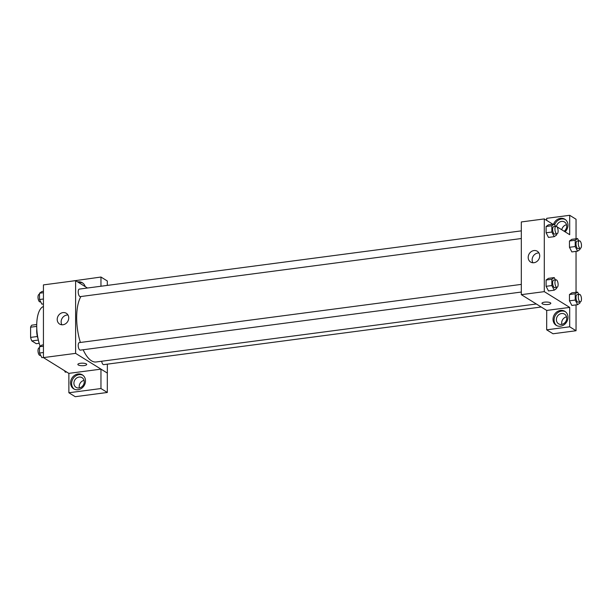 <?xml version="1.0" encoding="UTF-8"?>
<svg xmlns="http://www.w3.org/2000/svg" width="612" height="612" viewBox="0 0 612 612"><rect width="100%" height="100%" fill="white"/><g stroke="black" fill="none" stroke-linecap="round" stroke-linejoin="round"><path stroke-width="0.92" d="M37.363 336.508L30.6 337.396L30.6 327.198A9.792 3.924 82.5 0 1 31.809 325.171L36.728 324.521M39.199 343.309L36.269 343.692L31.809 340.93A9.792 3.924 82.5 0 1 30.6 337.396M38.357 340.065L31.809 340.93M38.135 339.071A10.121 4.054 -97.5 0 1 36.797 328.889M36.72 326.387L30.6 327.198M37.822 337.472A15.178 6.082 -97.5 0 1 36.904 330.518M40.155 346.277A26.561 10.649 -97.5 0 1 43.437 306.513M68.873 373.397L43.437 357.607L43.437 284.894L75.605 280.656L87.462 288.015M77.663 281.933A8.224 7.153 121.8 0 1 82.36 282.767A8.224 7.153 121.8 0 1 85.198 286.607M68.873 281.543L100.965 277.037L100.965 286.24M82.872 283.119A8.224 7.153 -58.2 0 0 78.719 282.591M100.965 277.037L107.314 280.977L107.314 285.399M57.207 319.433A6.342 5.523 121.8 0 1 60.328 313.619A6.342 5.523 121.8 0 1 66.31 313.283A6.342 5.523 121.8 0 1 67.657 321.591A6.342 5.523 121.8 0 1 59.624 324.069A6.342 5.523 121.8 0 1 57.207 319.433M107.352 364.155L107.352 373.083L75.605 353.369L43.437 357.607M75.605 353.369L75.605 280.656M67.97 315.004A6.342 5.523 -58.2 0 0 61.139 321.881A6.342 5.523 -58.2 0 0 61.896 324.788M77.862 364.431A4.429 1.262 180 0 0 84.142 365.586A4.429 1.262 0 0 1 77.862 364.438A4.429 1.262 0 0 1 82.283 363.168A4.429 1.262 0 0 1 86.713 364.438A4.429 1.262 0 0 1 84.142 365.586A4.429 1.262 180 0 0 86.713 364.431M100.965 369.143L68.873 373.366L68.873 392.759L100.965 388.536L100.965 369.143L107.352 373.083M70.556 382.844A8.224 7.153 121.8 0 1 74.61 375.309A8.224 7.153 121.8 0 1 82.36 374.873A8.224 7.153 121.8 0 1 84.104 385.637A8.224 7.153 121.8 0 1 73.692 388.842A8.224 7.153 121.8 0 1 70.556 382.844M82.872 375.233A8.224 7.153 -58.2 0 0 75.383 376.166A8.224 7.153 -58.2 0 0 71.619 383.502A8.224 7.153 -58.2 0 0 74.236 389.148M79.086 377.061A5.692 4.957 121.8 0 1 82.085 377.68A5.692 4.957 121.8 0 1 84.005 383.533A5.692 4.957 121.8 0 1 79.086 387.97A5.692 4.957 121.8 0 1 76.079 387.35A5.692 4.957 121.8 0 1 74.159 381.498A5.692 4.957 121.8 0 1 79.086 377.061M79.392 387.916A5.692 4.957 121.8 0 1 84.066 380.396M100.965 388.536L107.314 392.476L107.314 373.083M68.873 392.759L75.222 396.698L107.314 392.476M521.317 284.389L79.3 342.613A3.794 1.522 82.5 0 0 78.282 346.568A3.794 1.522 82.5 0 0 80.287 350.133L521.317 292.046M101.676 361.241A3.794 1.522 82.5 0 0 103.16 364.515A3.794 1.522 82.5 0 0 103.657 364.637L541.207 307.01M521.317 230.869L79.3 289.094A3.794 1.522 82.5 0 0 78.229 292.452A3.794 1.522 82.5 0 0 79.797 296.491A3.794 1.522 82.5 0 0 80.287 296.613L521.317 238.527M80.899 296.537A35.412 14.198 82.5 0 0 80.386 342.468M83.148 349.758A35.412 14.198 82.5 0 0 91.479 360.797A35.412 14.198 82.5 0 0 96.099 361.975L536.341 303.988M546.715 310.429L546.677 329.83L569.696 326.8L569.696 307.408L546.715 310.429L521.317 294.663L521.317 221.949L544.298 218.92L552.873 224.244M566.544 224.742A5.692 4.957 -58.2 0 0 561.778 229.775M566.544 316.848A5.692 4.957 -58.2 0 0 561.87 324.375M546.677 329.83L553.026 333.769L576.045 330.74L576.045 304.891M576.045 292.299L576.045 251.371M576.045 238.779L576.045 219.241L569.696 215.302L569.696 234.687L556.874 226.731M556.499 226.409A5.692 4.957 121.8 0 1 561.564 221.406A5.692 4.957 121.8 0 1 564.562 222.026A5.692 4.957 121.8 0 1 564.142 231.244M565.35 219.578A8.224 7.153 -58.2 0 0 554.625 224.849M553.585 224.153A8.224 7.153 121.8 0 1 564.838 219.218A8.224 7.153 121.8 0 1 565.083 231.826M561.564 324.421A5.692 4.957 121.8 0 1 558.557 323.802A5.692 4.957 121.8 0 1 557.348 316.358A5.692 4.957 121.8 0 1 564.562 314.132A5.692 4.957 121.8 0 1 566.482 319.984A5.692 4.957 121.8 0 1 561.564 324.421M565.35 311.684A8.224 7.153 -58.2 0 0 557.853 312.617A8.224 7.153 -58.2 0 0 554.089 319.954A8.224 7.153 -58.2 0 0 556.713 325.599M553.034 319.296A8.224 7.153 121.8 0 1 557.081 311.76A8.224 7.153 121.8 0 1 564.838 311.324A8.224 7.153 121.8 0 1 566.582 322.088A8.224 7.153 121.8 0 1 556.163 325.293A8.224 7.153 121.8 0 1 553.034 319.296M569.696 326.8L576.045 330.74M546.677 220.404L546.677 218.331L569.696 215.302M579.977 248.388L579.977 249.497L577.598 251.172L571.853 251.922L569.466 247.302L569.466 240.998L571.845 239.323L577.598 238.573L578.784 240.891M556.606 233.876L556.606 234.993L554.227 236.66L548.482 237.418L546.103 232.79L546.103 226.494L548.482 224.818L554.227 224.069L555.421 226.379M556.606 287.395L556.606 288.512L554.227 290.18L548.482 290.937L546.103 286.309L546.103 280.013L548.482 278.338L554.227 277.588L555.421 279.898M579.977 301.907L579.977 303.017L577.598 304.692L571.853 305.442L569.466 300.821L569.466 294.517L571.845 292.842L577.598 292.092L578.784 294.41M555 225.568L556.178 226.302M569.696 307.408L544.298 291.641L544.298 218.92M533.955 250.56A6.342 5.523 121.8 0 1 537.298 251.249A6.342 5.523 121.8 0 1 538.644 259.557A6.342 5.523 121.8 0 1 530.612 262.035A6.342 5.523 121.8 0 1 528.47 255.51A6.342 5.523 121.8 0 1 533.955 250.56M544.298 291.641L521.317 294.663M538.958 252.97A6.342 5.523 -58.2 0 0 537.894 253.008A6.342 5.523 -58.2 0 0 532.884 262.755M541.957 303.307A4.429 1.262 180 0 0 548.237 304.455A4.429 1.262 0 0 1 541.957 303.307A4.429 1.262 0 0 1 546.386 302.045A4.429 1.262 0 0 1 550.808 303.307A4.429 1.262 0 0 1 548.237 304.455A4.429 1.262 180 0 0 550.808 303.307M554.227 290.18L551.848 285.552L551.848 279.256L554.227 277.588M556.033 279.822L553.73 280.12A3.794 1.522 82.5 0 0 552.659 283.486A3.794 1.522 82.5 0 0 554.227 287.518A3.794 1.522 82.5 0 0 554.724 287.648L557.019 287.342A3.794 1.522 82.5 0 0 558.037 283.387A3.794 1.522 82.5 0 0 556.033 279.822A3.794 1.522 82.5 0 0 554.962 283.18A3.794 1.522 82.5 0 0 556.522 287.219A3.794 1.522 82.5 0 0 557.019 287.342M551.848 285.552L546.103 286.309L546.103 280.013L548.482 278.345M551.848 279.256L546.103 280.013M554.227 236.66L551.848 232.04L551.848 225.736L554.227 224.069M556.033 226.302L553.73 226.601A3.794 1.522 82.5 0 0 552.659 229.967A3.794 1.522 82.5 0 0 554.227 233.998A3.794 1.522 82.5 0 0 554.724 234.128L557.019 233.822A3.794 1.522 82.5 0 0 558.037 229.867A3.794 1.522 82.5 0 0 556.033 226.302A3.794 1.522 82.5 0 0 554.962 229.661A3.794 1.522 82.5 0 0 556.522 233.7A3.794 1.522 82.5 0 0 557.019 233.822M551.848 232.04L546.103 232.79L546.103 226.494L548.482 224.826M551.848 225.736L546.103 226.494M577.598 304.692L575.211 300.064L575.211 293.768L577.598 292.092M579.396 294.326L577.101 294.632A3.794 1.522 82.5 0 0 576.03 297.99A3.794 1.522 82.5 0 0 577.598 302.03A3.794 1.522 82.5 0 0 578.088 302.152L580.39 301.854A3.794 1.522 82.5 0 0 581.4 297.891A3.794 1.522 82.5 0 0 579.396 294.326A3.794 1.522 82.5 0 0 578.325 297.692A3.794 1.522 82.5 0 0 579.893 301.724A3.794 1.522 82.5 0 0 580.39 301.854M575.211 300.064L569.466 300.821L569.466 294.517L571.853 292.85M575.211 293.768L569.466 294.517M577.598 251.172L575.211 246.544L575.211 240.248L577.598 238.573M579.396 240.807L577.101 241.113A3.794 1.522 82.5 0 0 576.03 244.471A3.794 1.522 82.5 0 0 577.598 248.51A3.794 1.522 82.5 0 0 578.088 248.633L580.39 248.334A3.794 1.522 82.5 0 0 581.4 244.372A3.794 1.522 82.5 0 0 579.396 240.807A3.794 1.522 82.5 0 0 578.325 244.173A3.794 1.522 82.5 0 0 579.893 248.204A3.794 1.522 82.5 0 0 580.39 248.334M575.211 246.544L569.466 247.302L569.466 240.998L571.853 239.33M575.211 240.248L569.466 240.998M43.437 357.462L41.884 357.66L39.505 353.04L39.505 346.736L41.884 345.069L43.437 344.862M43.437 352.52L39.505 353.04M43.437 346.224L39.505 346.736M39.505 347.853L39.092 347.907A3.794 1.522 82.5 0 0 38.021 351.273A3.794 1.522 82.5 0 0 39.589 355.304A3.794 1.522 82.5 0 0 40.086 355.427L40.698 355.35M43.437 303.942L41.884 304.141L39.505 299.52L39.505 293.217L41.884 291.549L43.437 291.343M43.437 299L39.505 299.52M43.437 292.704L39.505 293.217M39.505 294.334L39.092 294.387A3.794 1.522 82.5 0 0 38.021 297.753A3.794 1.522 82.5 0 0 39.589 301.785A3.794 1.522 82.5 0 0 40.086 301.907L40.698 301.831M66.609 371.989L65.254 372.173L64.482 370.665M62.608 369.503A3.794 1.522 82.5 0 0 62.952 369.809A3.794 1.522 82.5 0 0 63.304 369.939"/></g></svg>
